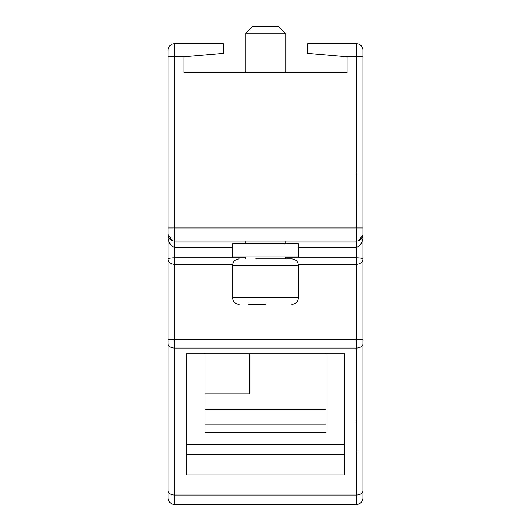 <?xml version="1.0" encoding="UTF-8"?>
<svg xmlns="http://www.w3.org/2000/svg" width="531" height="531" viewBox="0 0 531 531"><rect width="100%" height="100%" fill="white"/><g stroke="black" fill="none" stroke-linecap="round" stroke-linejoin="round"><path stroke-width="0.8" d="M344.493 353.852L344.493 474.873L186.507 474.873L186.507 353.852L344.493 353.852L344.493 444.666L186.507 444.666L186.507 353.852M174.659 504.45L356.341 504.45A6.584 6.584 0 0 0 362.925 497.866A6.584 6.584 0 0 1 356.341 504.45L356.341 495.045L174.659 495.045L174.659 504.45A6.584 6.584 0 0 1 168.075 497.866L168.075 234.563C167.577 240.742 169.767 245.13 174.659 247.725L232.585 247.725M307.628 43.668L356.341 43.668L356.341 241.147L174.659 241.147A6.584 6.584 0 0 1 168.075 234.563L168.075 50.246A6.584 6.584 0 0 1 174.659 43.668L223.372 43.668L223.372 53.372L183.872 56.83L183.872 72.628L347.128 72.628L347.128 56.83L307.628 53.372L307.628 43.668M204.939 424.096L326.061 424.096M249.703 353.852L249.703 393.863L204.939 393.863M204.939 353.852L204.939 432.559L326.061 432.559L326.061 353.852M344.493 454.563L186.507 454.563M356.341 43.668A6.584 6.584 0 0 1 362.925 50.246L362.925 259.128C362.885 258.411 360.688 257.986 356.341 257.84L356.341 495.045A6.584 4.228 180 0 0 362.925 490.81L362.925 497.866M362.925 490.81L362.925 259.128C362.885 262.055 360.688 263.821 356.341 264.418L298.322 264.418M173.464 241.034A6.584 6.584 0 0 1 172.927 240.915A6.584 6.584 0 0 0 173.464 241.034L173.026 240.935M172.522 240.789L168.075 234.563A6.584 6.584 0 0 0 169.98 239.189A6.584 6.584 0 0 1 168.075 234.563A6.584 6.584 0 0 0 174.659 241.147L174.659 257.84C170.312 257.986 168.115 258.411 168.075 259.128C168.115 262.055 170.312 263.821 174.659 264.418L232.678 264.418M298.415 247.725L356.341 247.725L356.341 241.147A6.584 6.584 0 0 0 362.925 234.563L362.899 235.1L362.925 234.563C363.423 240.742 361.233 245.13 356.341 247.725L356.341 257.84L285.247 257.84M362.925 234.563L362.905 235.054M245.753 33.134L252.338 26.55L278.662 26.55L285.247 33.134L245.753 33.134L245.753 72.628M362.899 235.1L358.478 240.789M357.974 240.935L357.536 241.034M172.416 240.749A6.584 6.584 0 0 1 170 239.209A6.584 6.584 0 0 0 172.416 240.749M298.415 243.775L232.585 243.775L232.585 256.944L298.415 256.944L298.415 243.775M255.623 258.916L291.831 258.916L255.623 258.916M265.5 304.336L248.495 304.336M245.753 257.84L174.659 257.84L174.659 339.621L362.925 339.621M168.075 339.621L174.659 339.621L174.659 348.084L356.341 348.084A6.584 4.228 180 0 0 362.925 343.856M168.075 343.856A6.584 4.228 180 0 0 174.659 348.084L174.659 495.045A6.584 4.228 180 0 1 168.075 490.81M174.659 43.668L174.659 56.83L183.872 56.83M168.075 56.83L174.659 56.83L174.659 227.978L362.925 227.978M347.128 56.83L362.925 56.83M168.075 227.978L174.659 227.978L174.659 241.147M291.831 258.916C295.827 259.307 298.024 261.504 298.415 265.5L232.585 265.5L232.585 297.758C232.976 301.754 235.173 303.944 239.169 304.336M298.415 265.5L298.415 297.758L232.585 297.758M204.939 409.66L326.061 409.66M285.247 72.628L285.247 33.134M168.101 235.1L168.075 234.563M356.341 203.307L356.54 203.778M356.341 173.657L356.54 173.186M356.341 451.476L356.54 451.947L356.341 451.476M356.341 421.82L356.54 421.348M285.247 243.775L285.247 241.147M285.247 258.916L285.247 256.944M298.415 297.758C298.024 301.754 295.827 303.944 291.831 304.336M245.753 243.775L245.753 241.147M245.753 258.916L245.753 256.944M232.585 265.5C232.976 261.504 235.173 259.307 239.169 258.916"/></g></svg>
